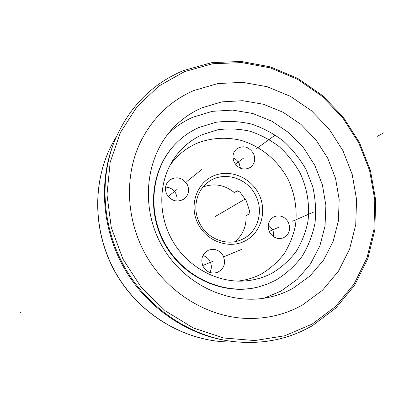 <?xml version="1.0" encoding="UTF-8"?>
<svg xmlns="http://www.w3.org/2000/svg" width="404" height="404" viewBox="0 0 404 404"><rect width="100%" height="100%" fill="white"/><g stroke="black" fill="none" stroke-linecap="round" stroke-linejoin="round"><path stroke-width="0.61" d="M201.783 107.883L221.801 101.879L242.703 100.697L263.479 104.262L283.179 112.307L300.935 124.387L315.989 139.91L327.695 158.171L335.547 178.361L339.178 199.596L338.38 220.948L333.118 241.446L323.533 260.115L309.979 276.018L293.011 288.299C285.8 292.294 278.104 295.223 269.928 297.086C230.901 306.166 185.042 285.653 162.691 247.157C140.188 208.742 144.92 158.727 172.043 129.23C180.568 119.938 190.481 112.822 201.783 107.883M168.205 133.749C175.553 126.74 183.795 121.22 192.945 117.205L212.332 111.327L232.583 110.105L252.707 113.479L271.791 121.19L288.981 132.815L303.545 147.778L314.857 165.408L322.417 184.911L325.876 205.439L325.033 226.078L319.862 245.895L310.509 263.938L297.319 279.31L280.841 291.183L264.105 298.202M176.053 143.359L175.624 143.794C150.934 168.584 145.98 212.231 165.499 245.516C184.855 278.901 225.281 296.082 259.014 286.805L267.998 283.85L275.952 280.113C286.158 273.806 294.875 265.888 302.101 256.353C308.318 246.102 312.615 235.027 315.004 223.124C316.241 210.994 315.499 198.909 312.777 186.865L306.126 169.67C300.015 158.873 292.405 149.303 283.305 140.961C273.503 133.512 262.842 127.861 251.328 124.023C239.537 121.336 227.71 120.756 215.847 122.286L198.864 127.528C190.334 131.335 182.734 136.613 176.053 143.359C151.323 168.19 146.364 211.918 165.918 245.273C185.315 278.72 225.816 295.94 259.61 286.643M202.429 134.588L217.822 129.775C228.588 128.346 239.335 128.841 250.056 131.255C260.529 134.724 270.236 139.84 279.159 146.612C287.451 154.192 294.38 162.898 299.94 172.725C307.156 188.022 309.964 204.879 307.959 221.357C305.762 232.174 301.828 242.223 296.157 251.515C289.567 260.146 281.633 267.307 272.357 272.993C263.514 277.74 253.954 280.421 243.668 281.038C216.352 282.593 187.693 266.822 172.786 241.269C157.888 215.706 158.277 182.997 173.079 159.989C180.563 148.546 190.345 140.077 202.429 134.588M169.973 165.342C176.856 155.697 185.552 148.475 196.066 143.673C210.267 137.83 225.892 136.739 241.001 140.365C260.918 146.278 278.078 160.57 288.067 179.32C294.915 194.036 297.4 209.312 295.521 225.144C293.41 235.335 289.663 244.804 284.28 253.55C278.028 261.676 270.513 268.413 261.747 273.755C254.232 277.78 246.142 280.23 237.476 281.108M258.712 193.824C250.243 176.811 228.866 168.498 212.549 176.316C196.112 183.876 189.016 206.252 198.011 223.811C206.762 241.491 229.139 249.394 245.162 240.91C261.317 232.684 267.413 210.721 258.712 193.824M223.276 255.974C219.569 249.99 214.544 248.107 208.201 250.323C202.106 254.025 200.399 259.388 203.081 266.418C206.505 272.079 211.247 274.079 217.307 272.432C224.053 268.933 226.043 263.448 223.276 255.974M288.34 222.326C284.734 216.509 279.952 214.65 273.993 216.751C268.372 220.241 266.872 225.346 269.488 232.078C272.897 237.663 277.487 239.607 283.255 237.911C289.335 234.557 291.031 229.361 288.34 222.326M253.419 153.389C248.884 146.622 243.354 145.081 236.82 148.768C232.795 152.424 231.936 156.974 234.259 162.423C238.572 168.963 243.94 170.629 250.354 167.418C254.808 163.792 255.828 159.115 253.419 153.389M187.289 184.562C182.29 177.316 176.25 175.932 169.17 180.411C165.276 184.3 164.468 188.91 166.761 194.238C171.432 201.177 177.24 202.752 184.184 198.96C188.663 195.082 189.698 190.284 187.289 184.562M255.641 195.415C247.192 177.603 223.109 170.589 208.206 182.123C196.177 190.627 192.188 208.944 199.581 223.109C207.191 238.936 227.104 246.541 241.703 239.567C257.651 232.8 264.171 211.423 255.641 195.415M234.921 241.673C242.824 235.022 246.521 226.346 246.016 215.65L249.026 214.075L249.561 210.928L246.294 200.788L240.057 192.122L237.284 190.744L234.355 192.582L238.042 190.789M234.355 192.582C224.674 184.835 214.236 182.972 203.035 186.986M209.873 272.458C211.752 268.892 211.822 265.241 210.08 261.499C208.489 258.484 206.106 256.505 202.924 255.565M273.543 236.704L273.629 232.926L272.71 229.77L268.281 224.669M240.476 168.256L239.244 163.595C237.83 160.908 235.744 159.019 232.982 157.929M176.881 201.061L177.028 197.263L175.881 193.582C173.599 189.476 170.165 187.315 165.574 187.102M227.366 340.718C186.512 334.426 147.233 307.565 124.796 269.251C102.5 230.856 98.465 183.441 113.11 144.789M302.5 304.975L322.544 290.198L338.466 271.185L349.657 248.98L355.737 224.695L356.565 199.46L352.202 174.402L342.91 150.596L329.109 129.053L311.383 110.701L290.466 96.359L267.226 86.729L242.658 82.34L217.867 83.547L194.031 90.466C170.609 100.591 152.828 117.625 140.698 141.577C123.988 175.912 125.891 220.736 146.687 256.489C167.559 292.193 205.636 315.928 243.748 318.291C265.115 319.418 284.699 314.979 302.5 304.975M215.165 216.554L245.167 199.061M21.377 311.999L20.2 312.994M383.8 132.795L377.498 136.254M202.682 265.549L213.231 261.171M269.185 231.436L278.962 227.179M235.305 164.135L243.89 157.883M168.226 196.506L177.078 189.375M241.733 249.344L224.568 256.464M313.373 212.186L292.678 221.2M274.503 135.593L256.096 148.995M201.53 169.685L186.805 181.542M236.002 341.88C189.9 343.986 141.546 317.377 116.347 274.18C91.158 230.972 91.819 175.785 116.357 136.698C91.915 175.619 91.208 230.825 116.448 274.119C141.698 317.408 190.092 343.981 235.997 341.88M312.181 325.76C287.926 339.703 261.065 344.9 231.598 341.36L231.199 341.304C189.249 335.512 148.616 308.166 125.573 268.801C102.661 229.356 98.874 180.522 114.489 141.163L114.64 140.784C128.932 107.277 151.848 83.875 183.391 70.579L211.837 62.625L241.284 61.453L270.347 66.867L297.753 78.406L322.367 95.425L343.213 117.099L359.459 142.481L370.443 170.518L375.675 200.051L374.836 229.856L367.822 258.641L354.762 285.088L336.047 307.863L312.358 325.72C288.037 339.698 261.115 344.91 231.598 341.36M312.171 324.099L284.83 335.749L254.843 340.562L223.75 338.002L193.284 327.962L165.221 310.802L141.274 287.401L122.927 259.08L111.282 227.518L106.984 194.622L110.161 162.332L120.448 132.487L137.047 106.656L158.843 86.082L184.507 71.624L212.615 63.751L241.728 62.58L270.478 67.928L297.607 79.346L321.978 96.192L342.622 117.66L358.722 142.799L369.604 170.569L374.786 199.813L373.963 229.321L367.024 257.808L354.101 283.956L335.593 306.469L312.171 324.099M240.35 281.144L243.668 281.038M171.352 162.827L173.079 159.989"/></g></svg>
